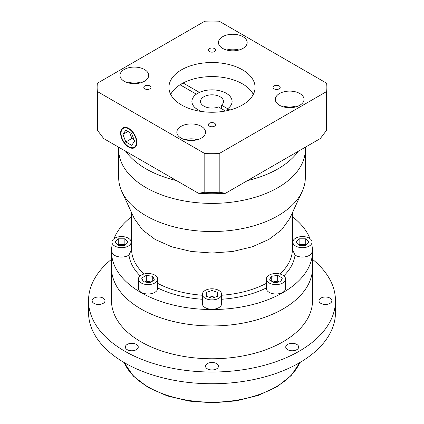 <?xml version="1.0" encoding="UTF-8"?>
<svg xmlns="http://www.w3.org/2000/svg" width="424" height="424" viewBox="0 0 424 424"><rect width="100%" height="100%" fill="white"/><g stroke="black" fill="none" stroke-linecap="round" stroke-linejoin="round"><path stroke-width="0.64" d="M136.47 142.247A10.913 6.302 -120 0 0 131.705 131.265A10.913 6.302 -120 0 0 123.294 128.34A10.913 6.302 -120 0 0 121.036 133.337A10.913 6.302 -120 0 0 125.801 144.319A10.913 6.302 -120 0 0 134.207 147.239A10.913 6.302 -120 0 0 136.47 142.247M120.628 133.104A11.485 6.63 -120 0 0 125.642 144.658A11.485 6.63 -120 0 0 134.493 147.738A11.485 6.63 -120 0 0 136.873 142.48A11.485 6.63 -120 0 0 131.859 130.921A11.485 6.63 -120 0 0 123.008 127.841A11.485 6.63 -120 0 0 120.628 133.104M155.142 239.449L142.342 229.808L134.307 218.572L121.821 191.516A93.322 53.88 0 0 1 118.678 177.651L118.678 149.513A93.322 53.88 0 0 0 146.01 187.615A93.322 53.88 0 0 0 247.711 199.291A93.322 53.88 0 0 0 305.322 149.513L305.322 147.213M204.808 153.567L204.808 192.252A114.862 66.314 0 0 0 219.192 192.252L225.557 193.264L247.531 180.576A93.322 53.88 0 0 0 298.295 151.273L320.268 138.584L326.634 130.221A114.862 66.314 0 0 0 326.862 126.066L326.862 87.381A114.862 66.314 0 0 0 326.634 83.231L219.192 21.2A114.862 66.314 0 0 0 204.808 21.2L97.366 83.231A114.862 66.314 0 0 0 97.138 87.381A114.862 66.314 0 0 0 97.366 91.536L204.808 153.567A114.862 66.314 0 0 0 219.192 153.567L326.634 91.536A114.862 66.314 0 0 0 326.862 87.381M97.138 87.381L97.138 126.066A114.862 66.314 0 0 0 97.366 130.221L103.732 138.584L125.705 151.273A93.322 53.88 0 0 0 146.01 168.858A93.322 53.88 0 0 0 176.469 180.576L198.443 193.264L204.808 192.252M196.344 94.197L196.344 94.17A20.103 11.607 0 0 0 191.897 101.453A20.103 11.607 0 0 0 197.785 109.657A20.103 11.607 0 0 0 202.285 111.607M229.872 110.007L227.656 108.73A20.103 11.607 0 0 0 232.103 101.453A20.103 11.607 0 0 0 226.215 93.243A20.103 11.607 0 0 0 199.391 92.411L199.391 92.432M170.687 94.414A43.073 24.868 180 0 1 180.057 84.768A43.073 24.868 180 0 1 183.104 83.009A43.073 24.868 180 0 1 242.459 83.867A43.073 24.868 180 0 1 253.314 94.414M242.459 69.801A43.073 24.868 0 0 0 195.517 64.411A43.073 24.868 0 0 0 168.927 87.381A43.073 24.868 0 0 0 181.541 104.967A43.073 24.868 0 0 0 228.483 110.357A43.073 24.868 0 0 0 255.073 87.381A43.073 24.868 0 0 0 242.459 69.801M299.816 93.534A14.358 8.289 0 0 0 284.165 91.738A14.358 8.289 0 0 0 275.303 99.396A14.358 8.289 0 0 0 279.511 105.258A14.358 8.289 0 0 0 295.157 107.055A14.358 8.289 0 0 0 304.019 99.396A14.358 8.289 0 0 0 299.816 93.534M242.963 36.687A14.358 8.289 0 0 0 227.317 34.89A14.358 8.289 0 0 0 218.45 42.543A14.358 8.289 0 0 0 222.658 48.405A14.358 8.289 0 0 0 238.304 50.202A14.358 8.289 0 0 0 247.166 42.543A14.358 8.289 0 0 0 242.963 36.687M144.489 69.51A14.358 8.289 0 0 0 128.843 67.713A14.358 8.289 0 0 0 119.981 75.371A14.358 8.289 0 0 0 124.184 81.228A14.358 8.289 0 0 0 139.835 83.025A14.358 8.289 0 0 0 148.697 75.371A14.358 8.289 0 0 0 144.489 69.51M201.342 126.357A14.358 8.289 0 0 0 185.696 124.561A14.358 8.289 0 0 0 176.834 132.219A14.358 8.289 0 0 0 181.037 138.081A14.358 8.289 0 0 0 196.683 139.878A14.358 8.289 0 0 0 205.55 132.219A14.358 8.289 0 0 0 201.342 126.357M149.932 85.918A3.588 2.072 0 0 0 146.02 85.468A3.588 2.072 0 0 0 143.805 87.381A3.588 2.072 0 0 0 144.854 88.849A3.588 2.072 0 0 0 148.766 89.3A3.588 2.072 0 0 0 150.981 87.381A3.588 2.072 0 0 0 149.932 85.918M214.539 48.617A3.588 2.072 0 0 0 210.627 48.166A3.588 2.072 0 0 0 208.412 50.08A3.588 2.072 0 0 0 209.461 51.548A3.588 2.072 0 0 0 213.373 51.998A3.588 2.072 0 0 0 215.588 50.08A3.588 2.072 0 0 0 214.539 48.617M279.146 85.918A3.588 2.072 0 0 0 275.234 85.468A3.588 2.072 0 0 0 273.019 87.381A3.588 2.072 0 0 0 274.068 88.849A3.588 2.072 0 0 0 277.98 89.3A3.588 2.072 0 0 0 280.195 87.381A3.588 2.072 0 0 0 279.146 85.918M214.539 123.22A3.588 2.072 0 0 0 210.627 122.769A3.588 2.072 0 0 0 208.412 124.683A3.588 2.072 0 0 0 209.461 126.151A3.588 2.072 0 0 0 213.373 126.601A3.588 2.072 0 0 0 215.588 124.683A3.588 2.072 0 0 0 214.539 123.22M181.069 85.351L181.069 84.143M180.057 84.768L196.344 94.17M199.391 92.411L183.104 83.009M227.656 110.553L227.656 108.73M221.715 111.607A20.103 11.607 0 0 0 224.609 110.489L225.494 110.998M197.314 139.719A12.921 7.462 0 0 0 185.071 139.719M140.461 82.865A12.921 7.462 0 0 0 128.218 82.865M238.929 50.043A12.921 7.462 0 0 0 226.686 50.043M295.782 106.896A12.921 7.462 0 0 0 283.539 106.896M326.634 91.536L326.634 130.221M97.366 91.536L97.366 130.221M219.192 153.567L219.192 192.252M247.531 180.576L298.295 151.273M125.705 151.273L176.469 180.576M225.557 193.264A109.116 62.996 180 0 1 198.443 193.264M122.891 134.408L125.822 141.961L131.684 145.342L134.615 141.176L131.684 133.624L125.822 130.237L122.891 134.408L127.969 131.477M129.569 132.399L131.912 138.441L134.026 139.666M131.912 138.441L125.822 141.961M111.931 242.125L111.931 251.501A9.62 5.554 0 0 0 114.745 255.428A9.62 5.554 0 0 0 128.954 255.047L131.17 250.393L131.17 242.125A9.62 5.554 0 0 0 128.35 238.198A9.62 5.554 0 0 0 117.867 236.995A9.62 5.554 0 0 0 111.931 242.125A9.62 5.554 0 0 0 114.745 246.053A9.62 5.554 0 0 0 125.228 247.256A9.62 5.554 0 0 0 131.17 242.125M295.65 246.053A9.62 5.554 0 0 0 306.133 247.256A9.62 5.554 0 0 0 312.069 242.125A9.62 5.554 0 0 0 309.255 238.198A9.62 5.554 0 0 0 298.772 236.995A9.62 5.554 0 0 0 292.83 242.125A9.62 5.554 0 0 0 295.65 246.053M292.83 242.125L292.83 250.393L295.046 255.047A9.62 5.554 0 0 0 295.65 255.428A9.62 5.554 0 0 0 306.133 256.631A9.62 5.554 0 0 0 312.069 251.501L312.069 242.125M141.24 282.978A9.62 5.554 0 0 0 151.723 284.181A9.62 5.554 0 0 0 157.659 279.05A9.62 5.554 0 0 0 154.845 275.123A9.62 5.554 0 0 0 144.361 273.92A9.62 5.554 0 0 0 138.42 279.05A9.62 5.554 0 0 0 141.24 282.978M138.42 279.05L138.42 288.431A9.62 5.554 0 0 0 141.24 292.353A9.62 5.554 0 0 0 151.723 293.562A9.62 5.554 0 0 0 157.659 288.431L157.659 279.05M205.2 298.273A9.62 5.554 0 0 0 215.684 299.476A9.62 5.554 0 0 0 221.619 294.346A9.62 5.554 0 0 0 218.8 290.419A9.62 5.554 0 0 0 208.317 289.216A9.62 5.554 0 0 0 202.381 294.346A9.62 5.554 0 0 0 205.2 298.273M202.381 294.346L202.381 303.722A9.62 5.554 0 0 0 205.2 307.649A9.62 5.554 0 0 0 215.684 308.858A9.62 5.554 0 0 0 221.619 303.722L221.619 294.346M269.155 282.978A9.62 5.554 0 0 0 279.639 284.181A9.62 5.554 0 0 0 285.58 279.05A9.62 5.554 0 0 0 282.76 275.123A9.62 5.554 0 0 0 272.277 273.92A9.62 5.554 0 0 0 266.341 279.05A9.62 5.554 0 0 0 269.155 282.978M266.341 279.05L266.341 288.431A9.62 5.554 0 0 0 269.155 292.353A9.62 5.554 0 0 0 279.639 293.562A9.62 5.554 0 0 0 285.58 288.431L285.58 279.05M121.821 191.516A93.322 53.88 0 0 0 146.01 215.747A93.322 53.88 0 0 0 236.221 229.681A93.322 53.88 0 0 0 302.18 191.516L289.698 218.577L281.684 229.782L268.917 239.412L252.264 246.805L232.866 251.459L212.048 253.049L191.219 251.469L171.81 246.832L155.147 239.454M302.18 191.516A93.322 53.88 0 0 0 305.322 177.651L305.322 149.513A93.322 53.88 0 0 1 247.711 199.291A93.322 53.88 0 0 1 146.01 187.615A93.322 53.88 0 0 1 118.678 149.513L118.678 147.213M111.496 251.501L111.496 267.915A100.504 58.024 0 0 0 140.932 308.942A100.504 58.024 0 0 0 250.462 321.519A100.504 58.024 0 0 0 312.504 267.915L312.504 300.738A100.504 58.024 180 0 1 250.462 354.347A100.504 58.024 180 0 1 140.932 341.765A100.504 58.024 180 0 1 111.496 300.738L111.496 267.915A100.504 58.024 0 0 0 140.932 308.942A100.504 58.024 0 0 0 250.462 321.519A100.504 58.024 0 0 0 312.504 267.915L312.504 251.501A100.504 58.024 180 0 1 250.462 305.11A100.504 58.024 180 0 1 140.932 292.534A100.504 58.024 180 0 1 111.496 251.501A100.504 58.024 180 0 1 111.931 246.137M292.401 216.691A100.504 58.024 180 0 1 310.024 238.701M312.069 246.137A100.504 58.024 180 0 1 312.504 251.501M306.154 245.056L305.768 244.669L299.137 244.669L298.75 245.056M295.82 242.125L299.137 245.438L305.768 245.438L309.085 242.125L305.768 238.807L299.137 238.807L295.82 242.125M305.768 244.669L305.768 238.807M299.137 244.669L299.137 238.807M125.25 245.056L124.863 244.669L118.232 244.669L117.846 245.056M128.18 242.125L124.863 238.807L118.232 238.807L114.915 242.125L118.232 245.438L124.863 245.438L128.18 242.125M124.863 244.669L124.863 238.807M118.232 244.669L118.232 238.807M151.13 281.955L146.322 281.213L144.955 282.008M152.73 276.342L146.322 275.351L141.637 278.059L143.354 281.759L149.757 282.75L154.447 280.041L152.73 276.342L152.73 281.033M146.322 281.213L146.322 275.351M214.692 297.277L212 296.376L209.308 297.277M212 296.376L212 290.519L206.255 292.433L206.255 296.259L206.255 292.433M206.255 296.259L212 298.173L217.745 296.259L217.745 292.433L212 290.519M217.745 296.259L217.745 292.433M279.045 282.008L277.678 281.213L272.871 281.955M271.27 276.342L269.553 280.041L274.243 282.75L280.646 281.759L282.363 278.059L277.678 275.351L271.27 276.342L271.27 281.033M277.678 281.213L277.678 275.351M113.977 238.701A100.504 58.024 180 0 1 131.599 216.691M216.569 363.585A6.461 3.731 0 0 0 209.53 362.774A6.461 3.731 0 0 0 205.539 366.225A6.461 3.731 0 0 0 207.431 368.859A6.461 3.731 0 0 0 214.47 369.67A6.461 3.731 0 0 0 218.461 366.225A6.461 3.731 0 0 0 216.569 363.585M136.364 344.405A6.461 3.731 0 0 0 129.325 343.599A6.461 3.731 0 0 0 125.334 347.044A6.461 3.731 0 0 0 127.227 349.678A6.461 3.731 0 0 0 134.27 350.489A6.461 3.731 0 0 0 138.256 347.044A6.461 3.731 0 0 0 136.364 344.405M103.143 298.099A6.461 3.731 0 0 0 96.105 297.293A6.461 3.731 0 0 0 92.114 300.738A6.461 3.731 0 0 0 94.006 303.377A6.461 3.731 0 0 0 101.05 304.183A6.461 3.731 0 0 0 105.035 300.738A6.461 3.731 0 0 0 103.143 298.099M329.994 298.099A6.461 3.731 0 0 0 322.95 297.293A6.461 3.731 0 0 0 318.965 300.738A6.461 3.731 0 0 0 320.857 303.377A6.461 3.731 0 0 0 327.895 304.183A6.461 3.731 0 0 0 331.886 300.738A6.461 3.731 0 0 0 329.994 298.099M296.774 344.405A6.461 3.731 0 0 0 289.73 343.599A6.461 3.731 0 0 0 285.744 347.044A6.461 3.731 0 0 0 287.636 349.678A6.461 3.731 0 0 0 294.675 350.489A6.461 3.731 0 0 0 298.666 347.044A6.461 3.731 0 0 0 296.774 344.405M312.504 259.324A123.474 71.285 180 0 1 335.474 300.738L335.474 312.462A123.474 71.285 180 0 1 259.25 378.319A123.474 71.285 180 0 1 124.693 362.87A123.474 71.285 180 0 1 88.526 312.462L88.526 300.738A123.474 71.285 180 0 1 111.496 259.324M335.474 300.738A123.474 71.285 180 0 1 259.25 366.601A123.474 71.285 180 0 1 124.693 351.146A123.474 71.285 180 0 1 88.526 300.738M224.588 110.5L218.455 106.938A11.485 6.63 180 0 1 203.88 106.138A11.485 6.63 180 0 1 200.515 101.453A11.485 6.63 180 0 1 207.606 95.326A11.485 6.63 180 0 1 220.12 96.762A11.485 6.63 180 0 1 223.485 101.453A11.485 6.63 180 0 1 221.503 105.178L227.635 108.719A20.071 11.586 0 0 0 232.071 101.453A20.071 11.586 0 0 0 226.193 93.259A20.071 11.586 0 0 0 204.32 90.747A20.071 11.586 0 0 0 191.929 101.453A20.071 11.586 0 0 0 197.807 109.646A20.071 11.586 0 0 0 202.386 111.623M227.635 110.553L227.635 108.719M221.614 111.623A20.071 11.586 0 0 0 224.588 110.478M221.503 108.692L221.503 105.178M140.19 275.844A83.274 48.076 180 0 1 128.954 255.047M130.852 240.71A83.274 48.076 180 0 1 131.599 238.988M131.599 212.71L131.599 249.158A80.401 46.417 0 0 0 144.07 273.994M157.659 283.37A80.401 46.417 0 0 0 202.381 295.242M221.619 295.242A80.401 46.417 0 0 0 266.341 283.37M279.93 273.994A80.401 46.417 0 0 0 292.401 249.158L292.401 212.71M292.401 238.988A83.274 48.076 180 0 1 293.148 240.71M295.046 255.047A83.274 48.076 180 0 1 283.81 275.844M266.341 287.933A83.274 48.076 180 0 1 221.619 299.259M202.381 299.259A83.274 48.076 180 0 1 157.659 287.933M124.232 362.605A90.45 52.221 0 0 0 148.04 386.9A90.45 52.221 0 0 0 236.179 400.293A90.45 52.221 0 0 0 299.768 362.605M125.091 127.306L123.294 128.34M136.003 146.206L134.207 147.239M299.874 362.541L291.166 375.595L276.989 386.773L258.338 395.375L236.491 400.839L212.954 402.8L189.343 401.125L167.3 395.931L148.336 387.557L133.295 376.077L124.126 362.541M232.071 102.073L232.071 101.453M191.929 102.073L191.929 101.453"/></g></svg>
